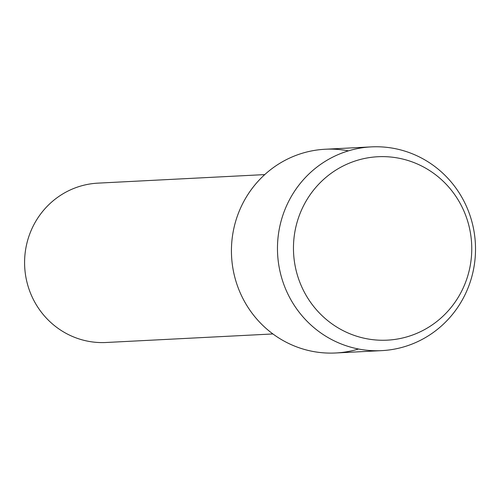 <?xml version="1.0" encoding="UTF-8"?>
<svg xmlns="http://www.w3.org/2000/svg" width="500" height="500" viewBox="0 0 500 500"><rect width="100%" height="100%" fill="white"/><g stroke="black" fill="none" stroke-linecap="round" stroke-linejoin="round"><path stroke-width="0.75" d="M300.656 212.044A91.831 89.144 87.1 0 0 347.519 332.744A91.831 89.144 87.1 0 0 464.562 284.844A91.831 89.144 87.1 0 0 417.7 164.144A91.831 89.144 87.1 0 0 300.656 212.044A91.831 89.144 87.1 0 0 347.519 332.744A91.831 89.144 87.1 0 0 464.562 284.844A91.831 89.144 87.1 0 0 417.7 164.144A91.831 89.144 87.1 0 0 300.656 212.044M348.4 150.863A102.006 99.019 87.1 0 0 239.425 210.681A102.006 99.019 87.1 0 0 256.462 318.669A102.006 99.019 87.1 0 0 358.55 349.006M264.756 174.594L97.969 183.137A79.781 77.444 87.1 0 0 30.844 231.188A79.781 77.444 87.1 0 0 106.125 342.494L272.919 333.95M285.462 208.325A102.006 99.019 87.1 0 0 381.712 350.631A102.006 99.019 87.1 0 0 467.525 289.194A102.006 99.019 87.1 0 0 371.275 146.888A102.006 99.019 87.1 0 0 285.462 208.325M371.275 146.888L325.238 149.244A102.006 99.019 87.1 0 0 239.425 210.681A102.006 99.019 87.1 0 0 335.669 352.987L381.712 350.631"/></g></svg>
